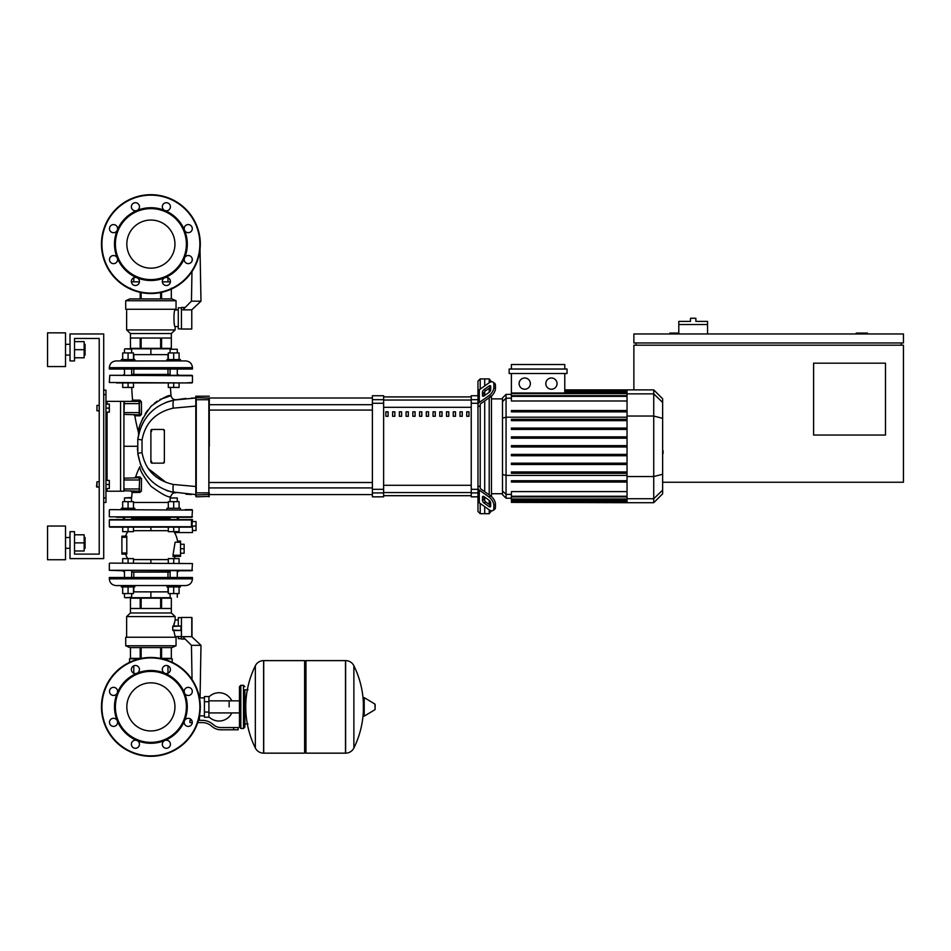 <?xml version="1.0" encoding="UTF-8"?>
<svg xmlns="http://www.w3.org/2000/svg" width="951" height="951" viewBox="0 0 951 951"><rect width="100%" height="100%" fill="white"/><g stroke="black" fill="none" stroke-linecap="round" stroke-linejoin="round"><path stroke-width="1.43" d="M867.502 333.967L867.502 333.076L856.269 333.076L856.269 333.967M885.476 435.059L813.592 435.059L813.592 363.175L885.476 363.175L885.476 435.059M901.203 342.954L901.203 345.201M662.633 482.24L903.45 482.24L903.45 345.201L633.877 345.201L633.877 389.886M903.45 342.954L903.45 333.967L633.877 333.967L633.877 342.954L903.45 342.954M678.8 333.076L669.813 333.076L669.813 333.967M636.124 342.954L636.124 345.201M123.927 446.292L137.408 446.292L137.408 446.934M707.556 324.541L678.8 324.541L678.8 321.39L690.485 321.39L690.485 318.252L695.882 318.252L695.882 321.39L707.556 321.39L707.556 333.967M678.8 333.967L678.8 324.541M96.966 487.185L96.966 481.788L99.213 481.788L99.213 410.796L96.966 410.796L96.966 405.411L99.213 405.411L99.213 338.461L74.511 338.461L74.511 360.928L70.017 360.928L70.017 333.967L103.707 333.967L103.707 558.617L70.017 558.617L70.017 531.657L74.511 531.657L74.511 554.124L99.213 554.124L99.213 487.185L96.526 486.734L96.966 481.788M105.953 480.445L109.329 480.445L109.329 484.487L105.953 484.487M109.329 484.487L109.329 488.529L105.953 488.529M96.966 405.411L96.966 410.796M105.953 404.068L109.329 404.068L109.329 408.11L105.953 408.11M109.329 408.11L109.329 412.152L105.953 412.152M229.132 706.89L229.132 700.839L229.132 706.89M208.911 716.792A14.158 14.158 0 0 0 231.818 712.929M231.818 700.839A14.158 14.158 0 0 0 208.911 696.976M204.417 715.865L199.484 715.865M204.417 701.719L204.417 717.22L208.911 717.22L208.911 696.548L204.417 696.548L204.417 701.719L208.911 701.719M204.417 697.903L199.484 697.903M197.012 724.626L197.582 723.081M233.625 729.797L238.119 729.797L238.119 727.551L233.625 727.551L233.625 729.797L220.894 729.797A13.48 13.48 0 0 1 212.477 726.849L210.872 725.565A13.48 13.48 0 0 0 202.456 722.605L197.737 722.605M238.119 727.551L238.119 729.797M198.438 720.359L202.456 720.359A15.727 15.727 0 0 1 212.275 723.806L213.88 725.09A11.234 11.234 0 0 0 220.894 727.551L233.625 727.551M191.757 720.359L189.927 720.359L189.927 722.605L192.28 722.605M204.417 712.049L208.911 712.049M243.504 728.454L243.504 685.314L240.817 685.314L240.817 728.454L243.504 728.454L244.859 727.099L244.859 689.808L247.997 689.808M304.617 661.955L305.96 660.612L305.96 753.156L345.498 753.156L345.498 660.612L345.617 753.156A9.213 9.213 0 0 0 353.879 748.021L353.879 665.748L353.879 748.021A93.008 93.008 0 0 0 363.353 711.455M345.617 753.156L345.617 660.612A9.213 9.213 0 0 1 353.879 665.748A93.008 93.008 0 0 1 363.353 702.313M363.353 706.89L363.353 698.105L364.209 697.618L364.209 716.151L363.353 715.663L363.353 706.89M375.146 706.89L375.146 704.513L375.146 706.89M255.344 665.748A9.213 9.213 0 0 1 263.605 660.612L304.617 660.612L304.617 753.156L263.724 753.156L263.724 660.612L263.605 753.156A9.213 9.213 0 0 1 255.344 748.021L255.344 665.748A93.008 93.008 0 0 0 255.344 748.021M244.859 727.099L244.859 689.808M192.447 510.093L109.781 509.641L192.447 510.093L191.995 517.285L116.521 517.285M179.192 517.285L177.29 518.188M170.11 518.188L131.666 518.188M124.486 518.188L122.584 517.285M191.995 517.285L185.255 517.285M191.995 509.641L185.255 509.641M116.521 509.641L109.781 509.641M150.888 682.83A24.06 24.06 0 0 1 174.948 706.89A24.06 24.06 0 0 1 150.888 730.95A24.06 24.06 0 0 1 126.828 706.89A24.06 24.06 0 0 1 150.888 682.83M150.888 756.307A49.416 49.416 0 0 1 101.46 706.89A49.416 49.416 0 0 1 150.888 657.462A49.416 49.416 0 0 1 200.304 706.89A49.416 49.416 0 0 1 150.888 756.307A49.416 49.416 0 0 1 101.46 706.89A49.416 49.416 0 0 1 150.888 657.462M136.956 673.26A36.388 36.388 0 0 1 164.808 673.26A4.042 4.042 0 0 1 163.501 666.663A4.042 4.042 0 0 1 169.219 666.663A4.042 4.042 0 0 1 164.808 673.26A36.388 36.388 0 0 1 184.506 692.958A4.042 4.042 0 0 1 188.25 687.371A4.042 4.042 0 0 1 192.292 691.413A4.042 4.042 0 0 1 184.506 692.958A36.388 36.388 0 0 1 184.506 720.81A4.042 4.042 0 0 1 191.103 719.503A4.042 4.042 0 0 1 191.103 725.221A4.042 4.042 0 0 1 184.506 720.81A36.388 36.388 0 0 1 164.808 740.508A4.042 4.042 0 0 1 170.407 744.241A4.042 4.042 0 0 1 166.366 748.282A4.042 4.042 0 0 1 164.808 740.508A36.388 36.388 0 0 1 117.27 692.958A36.388 36.388 0 0 1 136.956 673.26A4.042 4.042 0 0 1 131.369 669.528A4.042 4.042 0 0 1 135.411 665.486A4.042 4.042 0 0 1 136.956 673.26M150.888 742.374A35.496 35.496 0 0 1 115.392 706.89A35.496 35.496 0 0 1 150.888 671.394A35.496 35.496 0 0 1 186.384 706.89A35.496 35.496 0 0 1 150.888 742.374M138.275 747.106A4.042 4.042 0 0 1 132.558 747.106A4.042 4.042 0 0 1 136.956 740.508A4.042 4.042 0 0 1 138.275 747.106M113.526 726.398A4.042 4.042 0 0 1 109.484 722.356A4.042 4.042 0 0 1 117.27 720.81A4.042 4.042 0 0 1 113.526 726.398M110.673 694.266A4.042 4.042 0 0 1 110.673 688.548A4.042 4.042 0 0 1 117.27 692.958A4.042 4.042 0 0 1 110.673 694.266M150.888 220.05A24.06 24.06 0 0 0 126.828 244.11A24.06 24.06 0 0 0 150.888 268.17A24.06 24.06 0 0 0 174.948 244.11A24.06 24.06 0 0 0 150.888 220.05M200.304 244.11A49.416 49.416 0 0 0 150.888 194.693A49.416 49.416 0 0 0 101.46 244.11A49.416 49.416 0 0 0 150.888 293.538A49.416 49.416 0 0 0 200.304 244.11M150.888 280.509A36.388 36.388 0 0 0 164.808 210.492A36.388 36.388 0 0 0 136.956 210.492A4.042 4.042 0 0 0 138.275 203.894A4.042 4.042 0 0 0 132.558 203.894A4.042 4.042 0 0 0 136.956 210.492L136.956 210.492A36.388 36.388 0 0 0 117.27 230.19A4.042 4.042 0 0 0 113.526 224.602A4.042 4.042 0 0 0 109.484 228.644A4.042 4.042 0 0 0 117.27 230.19L117.27 230.19A36.388 36.388 0 0 0 117.27 258.042A4.042 4.042 0 0 0 110.673 256.734A4.042 4.042 0 0 0 110.673 262.452A4.042 4.042 0 0 0 117.27 258.042L117.27 258.042A36.388 36.388 0 0 0 136.956 277.74A4.042 4.042 0 0 0 131.369 281.472A4.042 4.042 0 0 0 135.411 285.514A4.042 4.042 0 0 0 136.956 277.74L136.956 277.74A36.388 36.388 0 0 0 150.888 280.509M150.888 279.606A35.496 35.496 0 0 0 186.384 244.11A35.496 35.496 0 0 0 150.888 208.626A35.496 35.496 0 0 0 115.392 244.11A35.496 35.496 0 0 0 150.888 279.606M164.808 277.74A4.042 4.042 0 0 0 163.501 284.337A4.042 4.042 0 0 0 169.219 284.337A4.042 4.042 0 0 0 164.808 277.74A4.042 4.042 0 0 1 164.82 277.74M184.506 258.042A4.042 4.042 0 0 0 188.25 263.629A4.042 4.042 0 0 0 192.292 259.587A4.042 4.042 0 0 0 184.506 258.042L184.506 258.042M184.506 230.19A4.042 4.042 0 0 0 191.103 231.497A4.042 4.042 0 0 0 191.103 225.779A4.042 4.042 0 0 0 184.506 230.19L184.506 230.19M164.808 210.492A4.042 4.042 0 0 0 170.407 206.759A4.042 4.042 0 0 0 166.366 202.718A4.042 4.042 0 0 0 164.808 210.492A4.042 4.042 0 0 1 164.808 210.492M192.447 521.552L196.037 521.552L196.037 530.539L192.447 530.539M177.528 541.095L180.535 541.095L177.528 541.095A25.713 25.713 0 0 0 174.556 532.56L173.783 531.657L174.556 532.56L192.447 532.56L192.447 526.046L196.037 526.046M180.535 544.245L184.137 544.245L184.137 553.232L180.535 553.232M180.535 548.739L184.137 548.739M121.336 509.641L121.336 508.298L128.076 508.298L128.076 501.652L133.461 501.652L133.461 508.298M141.378 490.799L141.509 478.448L139.654 478.198L139.203 488.98L124.379 488.98L123.927 490.775L139.203 491.227L139.654 488.98L139.203 491.227A1.117 0.678 -90 0 1 139.88 492.44L132.165 492.487A81.192 81.192 0 0 0 131.666 497.967L124.486 497.967L124.486 501.652M124.486 497.967L131.226 497.516L131.666 501.652M133.461 531.657L122.679 531.657L122.679 527.163L109.781 527.163L191.484 527.163L179.085 527.163L179.085 531.657L168.303 531.657L168.303 527.163L133.461 527.163L133.461 531.657M128.076 527.163L128.076 531.657M122.679 508.298L122.679 501.652L128.076 501.652M128.076 508.298L134.816 508.298L134.816 509.641M166.96 509.641L166.96 508.298L173.7 508.298L173.7 501.652L179.085 501.652L179.085 508.298M177.29 501.652L177.29 497.967L170.11 497.967L170.11 501.652M170.11 497.967L177.29 497.967M173.7 527.163L173.7 531.657M168.303 508.298L168.303 501.652L173.7 501.652M173.7 508.298L180.44 508.298L180.44 509.641M128.076 585.578L121.336 585.578L121.336 586.922L134.816 586.922L134.816 585.578M131.666 593.579L131.666 597.264L124.926 597.703L170.55 597.703M133.461 563.111L133.461 558.617L122.679 558.617L122.679 563.111M128.076 563.111L128.076 558.617M122.679 586.922L122.679 593.579L133.461 593.579L133.461 586.922M128.076 586.922L128.076 593.579M166.96 585.578L166.96 586.922L180.44 586.922L180.44 585.578L173.7 585.578M179.085 563.111L179.085 558.617L168.303 558.617L168.303 563.111M173.7 563.111L173.7 558.617M168.303 586.922L168.303 593.579L179.085 593.579L179.085 586.922M173.7 586.922L173.7 593.579M127.743 531.657A25.713 25.713 0 0 0 125.556 536.15L121.906 536.15L126.804 536.15L126.78 537.279L126.804 536.15L126.78 537.279L121.906 537.279L121.906 536.15M175.257 556.371A25.713 25.713 0 0 1 174.033 558.617M126.78 537.279L126.804 554.124L126.78 553.006L126.804 554.124L126.78 553.006L126.804 554.124L121.906 554.124L125.556 554.124A25.713 25.713 0 0 0 127.743 558.617M192.447 563.563L109.781 563.111L192.447 563.563L191.995 570.755L109.329 570.303L122.584 570.755L124.486 572.098M191.995 570.755L179.192 570.755L177.29 572.098M170.11 572.098L131.666 572.098M180.535 541.095L180.535 556.371L172.963 556.371M180.535 542.225L175.103 542.225L176.042 542.225L175.103 542.225L172.975 555.253L174.009 555.253M191.924 526.046L192.447 519.531L191.472 519.531L191.484 527.163M150.888 527.163L150.888 530.682L133.461 530.682M179.192 519.531L177.849 518.188L179.192 519.531L191.484 519.531L109.781 519.531L122.584 519.531L109.781 519.531L122.584 519.531L123.927 518.188M121.906 554.124L121.906 537.279M133.461 559.604L150.888 559.604L150.888 563.111M192.447 578.838L192.447 577.495L109.329 577.495L109.329 578.838C109.722 582.927 111.968 585.174 116.07 585.578L121.336 585.578L116.07 585.578C111.968 585.174 109.722 582.927 109.329 578.838L192.447 578.838C192.043 582.927 189.796 585.174 185.707 585.578L180.44 585.578L185.707 585.578C189.796 585.174 192.043 582.927 192.447 578.838M167.982 577.495L167.982 572.098M133.794 577.495L133.794 572.098M123.939 585.578L177.968 585.543M133.461 591.867L150.888 591.867L150.888 597.703M150.888 591.867L168.303 591.867M129.55 662.312L129.55 658.805L139.428 658.805M162.348 658.805L172.226 658.805L172.226 662.312M191.995 636.35L191.995 617.698L191.769 636.671L200.982 645.337L191.448 645.337L182.794 636.671L191.769 636.671L191.769 617.472L181.439 617.472L181.439 639.036L185.16 639.036M200.982 645.337L200.079 697L199.306 697M191.448 645.337L192.054 679.537M192.245 690.83L192.268 691.852M181.439 638.668L178.289 638.668L178.289 636.576M181.439 617.615L178.289 617.615L178.289 626.008L181.439 626.008M171.323 598.155L161.575 598.155L161.575 608.485L171.323 608.485L171.335 598.155L171.335 612.979L130.442 612.979L126.626 616.581L126.626 637.241M161.575 598.155L141.14 598.155L141.14 608.485L160.636 608.485L160.636 598.155M141.14 598.155L130.453 598.155L130.453 608.485L140.189 608.485L140.189 598.155M130.453 598.155L130.442 612.979M171.335 612.979L175.15 616.581L126.626 616.581M178.289 619.945L175.15 619.945L173.795 626.008M181.439 636.576L175.15 636.576L175.15 637.241M173.902 625.069L174.33 622.762M125.722 645.777L125.722 637.241L176.042 637.241L176.042 645.777L172 647.583L129.776 647.583L125.722 645.777L176.042 645.777M175.15 616.581L175.15 619.945M173.795 630.501L175.15 636.576M180.987 630.501L180.987 626.008L172.725 626.459L172.725 630.061L180.987 630.501L172.939 630.501M130.453 658.365L130.453 647.583L130.442 658.365L141.509 658.365M160.267 658.365L171.335 658.365L171.323 647.583M161.575 658.365L161.575 647.583M160.636 647.583L160.636 658.365M141.14 658.365L141.14 647.583M140.189 647.583L140.189 658.365M172.939 626.008L178.289 626.008M126.78 553.006L126.804 554.124L126.78 553.006L121.906 553.006M173.7 360.928L180.44 360.928L180.44 359.585L173.7 359.585L173.7 352.928L168.303 352.928L168.303 359.585M177.29 349.255L170.11 349.255L177.29 349.255L177.29 352.928M168.303 382.944L168.303 387.437L179.085 387.437L179.085 382.944M173.7 382.944L173.7 387.437M179.085 359.585L179.085 352.928L173.7 352.928M173.7 359.585L166.96 359.585L166.96 360.928M134.816 360.928L134.816 359.585L128.076 359.585L128.076 352.928L122.679 352.928L122.679 359.585M170.55 348.803L124.926 348.803L131.666 349.255L131.666 352.928M122.679 382.944L122.679 387.437L133.461 387.437L133.461 382.944M128.076 382.944L128.076 387.437M133.461 359.585L133.461 352.928L128.076 352.928M128.076 359.585L121.336 359.585L121.336 360.928L128.076 360.928M185.707 360.928C189.796 361.332 192.043 363.579 192.447 367.668L192.447 369.024L109.329 369.024L109.329 367.668L192.447 367.668C192.043 363.579 189.796 361.332 185.707 360.928L180.44 360.928M167.982 369.024L167.982 374.409M133.794 369.024L133.794 374.409M123.808 360.976L177.837 360.928M116.07 360.928L121.336 360.928L116.07 360.928C111.968 361.332 109.722 363.579 109.329 367.668C109.722 363.579 111.968 361.332 116.07 360.928M168.303 354.64L150.888 354.64L150.888 348.803M150.888 354.64L133.461 354.64M170.384 281.853L162.336 281.853M139.44 281.853L131.393 281.853M191.769 309.836L182.794 309.836L191.448 301.17L200.982 301.17L191.769 309.836L191.769 329.034L181.439 329.034L181.439 307.47L185.16 307.47M200.982 301.17L200.019 249.507M191.448 301.17L191.971 271.594M192.161 260.598L192.197 258.72M181.439 307.839L178.289 307.839L178.289 328.891L181.439 328.891M171.323 348.351L171.323 338.021L161.575 338.021L161.575 348.351L171.335 348.351L171.335 333.528L175.15 329.926L175.15 326.562L178.289 326.562M130.442 348.351L140.189 348.351L140.189 338.021L130.453 338.021L130.453 348.351L130.442 333.528L126.626 329.926L126.626 309.265M178.289 309.931L175.15 309.931C173.569 309.42 173.569 327.073 175.15 326.562M125.722 300.73L125.722 309.265L176.042 309.265L176.042 300.73L125.722 300.73L129.776 298.923L172 298.923L176.042 300.73M175.15 309.931L175.15 309.265M130.442 288.141L130.453 289.116M126.626 329.926L175.15 329.926M161.575 298.923L161.575 292.361M160.636 292.563L160.636 298.923M141.14 298.923L141.14 292.563M140.189 292.361L140.189 298.923M171.323 289.116L171.323 298.923M160.636 348.351L160.636 338.021L141.14 338.021L141.14 348.351L161.575 348.351M140.189 348.351L141.14 348.351M130.442 333.528L171.335 333.528M116.521 382.944L191.995 382.944L109.329 382.492L109.781 375.312L191.995 375.312L177.29 375.312L177.29 369.024M191.995 375.312L185.255 375.312M170.11 374.409L131.666 374.409M124.486 374.409L122.584 375.312M134.15 375.312L140.059 375.312M123.808 375.312L116.521 375.312M170.11 369.024L170.11 375.312L167.626 375.312M179.192 375.312L177.29 374.409M109.781 375.312L192.447 375.752L192.447 382.492L185.255 382.944M662.633 441.644L662.633 450.952M663.168 450.952L662.633 454.186M663.168 452.997L662.633 454.376M480.219 389.114L480.219 378.902L484.713 378.902L484.713 385.94L484.713 378.902L489.206 378.902L489.206 382.754M480.219 487.174L480.219 487.875A2.247 1.593 0 0 0 480.873 488.992L490.68 495.923L489.087 497.052L479.292 490.11A4.493 3.174 180 0 1 477.973 487.875L477.973 485.569L480.219 487.174L480.219 405.423L477.973 407.028L477.973 404.722A4.493 3.174 0 0 1 479.292 402.475L489.087 395.545L490.68 396.662L480.873 403.604A2.247 1.593 180 0 0 480.219 404.722L480.219 405.423M480.219 378.902L477.973 381.149L477.973 395.747L471.232 395.747L471.232 496.838L477.973 496.838L477.973 511.448L480.219 513.695L480.219 503.483M480.219 513.695L484.713 513.695L484.713 506.657L484.713 513.695L489.206 513.695L491.453 510.794M484.713 500.939L484.713 497.123L484.713 500.939M484.713 491.703L484.713 400.882L484.713 491.703M484.713 395.461L484.713 391.657L484.713 395.461M482.466 395.461L482.466 392.287A2.247 1.117 125.3 0 1 484.047 389.577L489.087 386.011A2.247 1.117 125.3 0 1 490.383 385.773A2.247 1.117 125.3 0 1 490.68 386.475L490.68 389.66A2.247 1.117 125.3 0 1 489.087 392.371L484.047 395.925A2.247 1.117 125.3 0 1 482.751 396.175A2.247 1.117 125.3 0 1 482.466 395.461L483.524 396.21M489.087 386.011L490.68 387.14L485.64 390.695A2.247 1.117 -54.7 0 0 484.047 393.405L484.047 395.925M482.466 500.309L482.466 497.123A2.247 1.117 54.7 0 1 482.751 496.422A2.247 1.117 54.7 0 1 484.047 496.66L484.047 499.18A2.247 1.117 -125.3 0 0 485.64 501.89L490.68 505.456L489.087 506.574L484.047 503.02A2.247 1.117 54.7 0 1 482.466 500.309L484.047 499.18M484.047 496.66L489.087 500.226A2.247 1.117 54.7 0 1 490.68 502.936L490.68 506.11A2.247 1.117 54.7 0 1 490.383 506.824A2.247 1.117 54.7 0 1 489.087 506.574M490.68 396.662A6.74 3.364 -54.7 0 0 495.447 388.531L495.447 385.357A6.74 3.364 -54.7 0 0 494.568 383.217L492.987 382.1A6.74 3.364 125.3 0 0 489.087 382.837L479.292 389.767A4.493 3.174 180 0 0 477.973 392.014L477.973 404.722M495.447 388.531L493.854 387.414A6.74 3.364 125.3 0 1 489.087 395.545M493.854 387.414L493.854 384.228L495.447 385.357M492.987 382.1A6.74 3.364 125.3 0 1 493.854 384.228M477.973 487.875L477.973 500.583A4.493 3.174 0 0 0 479.292 502.829L489.087 509.76A6.74 3.364 54.7 0 0 492.987 510.497L494.568 509.367A6.74 3.364 -125.3 0 0 495.447 507.24L495.447 504.054A6.74 3.364 -125.3 0 0 490.68 495.923M495.447 507.24L493.854 508.357A6.74 3.364 54.7 0 1 492.987 510.497M493.854 508.357L493.854 505.183L495.447 504.054M489.087 497.052A6.74 3.364 54.7 0 1 493.854 505.183M477.973 407.028L477.973 485.569M502.497 493.724L491.453 493.724M502.497 398.873L491.453 398.873M489.206 388.174L489.206 392.287M489.206 397.708L489.206 494.877M489.206 500.309L489.206 504.41M489.206 509.831L489.206 513.695M489.206 378.902L491.453 381.791M551.425 377.999A5.611 5.611 0 0 1 557.048 383.622A5.611 5.611 0 0 1 551.425 389.232A5.611 5.611 0 0 1 545.815 383.622A5.611 5.611 0 0 1 551.425 377.999M524.738 377.999A5.611 5.611 0 0 1 530.361 383.622A5.611 5.611 0 0 1 524.738 389.232A5.611 5.611 0 0 1 519.127 383.622A5.611 5.611 0 0 1 524.738 377.999M509.154 369.024L509.154 373.505L567.022 373.505L567.022 369.024L509.154 369.024M564.775 373.505L564.775 393.013L511.4 393.013L511.4 373.505M511.4 369.024L511.4 364.53L564.775 364.53L564.775 369.024M627.042 401.001L511.4 401.001L511.4 393.013M506.063 394.38L502.497 397.934L502.497 494.651L506.063 498.217L506.063 394.38L511.4 394.38M491.453 496.529L491.453 396.056M511.4 502.378L627.042 502.71L511.4 502.378L511.4 491.596L627.042 491.596M511.4 446.97L627.042 446.97L511.4 446.97L511.4 445.627L627.042 445.627M653.729 389.886L653.729 502.71L662.633 493.807L662.633 398.778L653.729 389.886L627.042 389.886L627.042 502.366M511.4 464.516L627.042 464.516L511.4 464.516L511.4 463.173L627.042 463.173M511.4 455.743L627.042 455.743L511.4 455.743L511.4 454.4L627.042 454.4M511.4 482.074L627.042 482.074L511.4 482.074L511.4 480.719L627.042 480.719M511.4 473.289L627.042 473.289L511.4 473.289L511.4 471.946L627.042 471.946M627.042 428.069L511.4 428.069L511.4 429.424L627.042 429.424M627.042 436.842L511.4 436.842L511.4 438.197L627.042 438.197M627.042 410.523L511.4 410.523L511.4 411.866L627.042 411.866M627.042 419.296L511.4 419.296L511.4 420.651L627.042 420.651M477.973 395.747L477.973 394.32M383.622 396.936L471.232 396.936M471.232 495.661L383.622 495.661M446.518 416.288L448.765 416.288L448.765 411.795L446.518 411.795L446.518 416.288M453.258 416.288L455.505 416.288L455.505 411.795L453.258 411.795L453.258 416.288M399.349 416.288L401.595 416.288L401.595 411.795L399.349 411.795L399.349 416.288M412.829 416.288L415.076 416.288L415.076 411.795L412.829 411.795L412.829 416.288M459.999 416.288L462.245 416.288L462.245 411.795L459.999 411.795L459.999 416.288M439.778 416.288L442.025 416.288L442.025 411.795L439.778 411.795L439.778 416.288M433.038 416.288L435.285 416.288L435.285 411.795L433.038 411.795L433.038 416.288M406.089 416.288L408.336 416.288L408.336 411.795L406.089 411.795L406.089 416.288M421.804 411.795L419.557 411.795L419.557 416.288L421.804 416.288L421.804 411.795M392.608 416.288L394.855 416.288L394.855 411.795L392.608 411.795L392.608 416.288M428.544 411.795L426.298 411.795L426.298 416.288L428.544 416.288L428.544 411.795M385.868 416.288L388.115 416.288L388.115 411.795L385.868 411.795L385.868 416.288M466.739 416.288L468.986 416.288L468.986 411.795L466.739 411.795L466.739 416.288M383.622 495.721L471.232 495.721M383.622 396.876L471.232 396.876M372.388 492.927L372.388 496.838L383.622 496.838L383.622 395.747L372.388 395.747L372.388 492.927L383.622 492.927M209.291 496.386L196.263 496.838L196.263 494.936L209.291 494.484L209.291 492.844L196.263 492.88L196.263 399.717L208.851 399.717L208.851 496.838L209.291 399.753M209.291 446.292L209.291 410.071L372.388 410.071M372.388 404.686L209.291 404.686L209.291 397.993L372.388 397.993M385.868 412.045L388.115 411.795M175.733 492.844C173.569 492.404 171.869 493.688 170.621 496.672A42.51 42.51 0 0 0 170.514 497.551A42.51 42.51 0 0 1 170.621 496.672C168.47 497.718 161.932 494.258 150.983 486.27C143.328 476.285 139.619 469.77 139.833 466.715A81.192 81.192 0 0 0 135.648 476.974L134.578 477.747L135.648 476.974L140.035 476.915A1.117 0.868 -90 0 1 139.203 477.747L123.927 478.198L124.379 479.993L139.203 479.993L139.203 477.747L139.654 479.993L139.203 477.747M139.654 479.993L139.203 491.227L141.307 491.334M140.035 476.915L141.497 479.28M141.426 485.367L141.414 486.08L141.426 485.367M141.414 486.127L141.402 488.053L141.414 486.127M159.958 399.491L171.049 395.687C168.898 394.558 162.288 398.041 151.221 406.125C142.484 417.727 138.24 426.524 138.501 432.55A210.29 210.29 0 0 1 134.804 415.777L140.023 415.825L141.497 414.267L141.402 401.75L139.904 400.169L132.617 400.133A210.29 210.29 0 0 1 131.713 387.437M171.049 395.687C171.703 398.457 173.391 399.8 176.09 399.705C173.391 399.8 171.703 398.457 171.049 395.687L171.049 395.687A171.608 171.608 0 0 1 170.443 387.437M163.239 429.448A1.117 1.117 0 0 1 164.368 430.565L164.368 462.02A1.117 1.117 0 0 1 163.239 463.149L152.005 463.149A1.117 1.117 0 0 1 150.888 462.02L150.888 430.565A1.117 1.117 0 0 1 152.005 429.448L163.239 429.448L164.297 430.946L163.239 429.448L152.005 429.448L151.423 431.528L152.005 429.448M163.239 463.149L164.297 461.639L163.239 463.149L152.005 463.149L151.423 461.069L152.005 463.149M209.291 398.1L196.263 397.661L195.811 396.198L195.811 496.386M191.543 398.077L195.811 397.993L195.811 399.753L195.811 397.993L174.104 400.038C176.304 399.634 176.304 399.634 174.104 400.038L185.921 398.421L174.104 400.038C153.61 404.948 141.509 418 137.8 439.207L137.8 453.377C141.509 474.585 153.61 487.649 174.104 492.559L167.055 490.621M170.693 491.774L195.811 494.591L195.811 486.508L173.284 484.463C155.643 480.35 145.23 469.735 142.032 452.581L142.032 440.004C145.23 422.862 155.643 412.235 173.284 408.134A11.234 2.425 -100.7 0 1 174.104 400.038C176.304 399.634 176.304 399.634 174.104 400.038L165.284 402.665M140.023 415.825L138.691 415.813L140.023 415.825A1.117 0.82 90 0 0 139.203 414.85L123.927 414.398L124.379 401.37L139.203 401.37L139.203 414.85L139.203 401.37A1.117 0.701 -90 0 0 139.904 400.169M135.208 415.777L133.699 414.85L135.161 415.777M141.497 414.267L139.654 414.398L139.203 401.37L139.654 403.616L123.927 403.616M141.402 401.75L139.654 401.821M150.71 406.648L151.684 405.673L150.71 406.648M154.217 403.402L157.2 401.179L154.217 403.402M139.88 492.44L141.378 490.871M139.203 491.227L139.654 488.98M153.444 482.716L152.41 481.812M140.784 465.194L140.475 464.421M145.658 474.192L146.43 475.262M166.104 490.264L168.684 491.18M195.811 486.508L195.811 492.844L195.811 486.508L173.284 484.463A11.234 2.425 -79.3 0 0 174.104 492.559L173.985 492.535M143.268 470.376L142.032 468.035L143.268 470.376M137.8 453.401L140.593 464.718L137.8 453.377L142.032 452.581M167.376 401.857L174.104 400.038L195.811 397.993M141.366 425.989L144.362 420.354L141.14 426.535M140.189 428.925L137.8 439.207L138.798 433.585L137.8 439.207L142.032 440.004M153.384 409.917L154.169 409.275M173.284 408.134L195.811 406.089M191.484 494.52L185.885 494.175M137.55 450.56L137.455 448.622L137.55 450.56M139.417 431.267L139.833 429.971L139.417 431.267M155.821 415.956L152.219 419.165M148.083 468.427L166.068 482.442L148.083 468.427M147.667 410.226L145.218 413.768M143.054 417.667L140.689 423.385M139.405 427.807L139.191 428.782M138.501 432.55L138.549 434.643L138.501 432.55M164.368 430.565L164.368 462.02M174.104 492.559L172.868 492.309M103.707 502.461L105.953 502.461L105.953 390.136L103.707 390.136M105.953 491.227L123.927 491.227L123.927 401.37L105.953 401.37M85.067 355.092L85.067 344.31L85.067 355.092L84.163 355.092M65.524 349.695L65.524 366.551L47.55 366.551L47.55 332.85L65.524 332.85L65.524 349.695M85.067 548.287L85.067 537.505L85.067 548.287L84.163 548.287M65.524 542.89L65.524 559.747L47.55 559.747L47.55 526.046L65.524 526.046L65.524 542.89M74.511 550.986L84.163 550.986L84.163 534.807L74.511 534.807M74.511 542.89L84.163 542.89M74.511 357.79L84.163 357.79L84.163 341.611L74.511 341.611M74.511 349.695L84.163 349.695M99.213 487.185L99.213 554.124L74.511 554.124L99.213 554.124L99.213 338.461L74.511 338.461L99.213 338.461L99.213 405.411M99.213 481.788L99.213 410.796M375.146 709.268L374.872 704.025L364.209 697.618M263.605 660.612L263.605 753.156M192.447 516.833L109.329 516.833L109.329 510.093M199.865 706.89A48.977 48.977 0 0 1 150.888 755.855A48.977 48.977 0 0 1 101.912 706.89A48.977 48.977 0 0 1 150.888 657.914A48.977 48.977 0 0 1 199.865 706.89M150.888 293.086A48.977 48.977 0 0 0 199.865 244.11A48.977 48.977 0 0 0 150.888 195.145A48.977 48.977 0 0 0 101.912 244.11A48.977 48.977 0 0 0 150.888 293.086M109.329 563.563L109.329 570.303L192.447 570.303M172.975 555.253L180.535 555.253M168.303 530.682L150.888 530.682M191.924 519.983L109.329 519.983L109.329 526.723L191.936 526.723M150.888 559.604L168.303 559.604M484.047 393.405L482.466 392.287M485.64 390.695L484.047 389.577M483.524 496.374L482.466 497.123M485.64 501.89L484.047 503.02M479.292 402.475L479.292 389.767M479.292 502.829L479.292 490.11M627.042 390.897L564.775 390.897M627.042 391.895L564.775 391.895M627.042 393.571L511.4 393.571M511.4 398.207L506.063 398.207L502.497 401.643M502.497 418.119L506.063 417.204L627.042 417.204M511.4 494.389L506.063 494.389L502.497 490.954M502.497 474.466L506.063 475.393L627.042 475.393M627.042 396.341L511.4 396.341M627.042 500.701L511.4 500.701M627.042 501.7L511.4 501.7M627.042 496.256L511.4 496.256M627.042 499.013L511.4 499.013M662.633 402.451L653.729 393.857L627.042 393.857M627.042 416.039L653.729 416.039L662.633 418.345M627.042 476.546L653.729 476.546L662.633 474.252M627.042 498.728L653.729 498.728L662.633 490.134M471.232 492.547L383.622 492.547M383.622 400.038L471.232 400.038M471.232 407.301L383.622 407.301M383.622 485.283L471.232 485.283M471.232 492.927L477.973 492.927M477.973 489.313L471.232 489.313M471.232 403.272L477.973 403.272M383.622 489.313L372.388 489.313M383.622 399.67L372.388 399.67M372.388 403.272L383.622 403.272M477.973 399.67L471.232 399.67M168.303 502.461L133.461 502.461M195.811 399.753L196.263 397.661M139.654 412.603L123.927 412.603M123.927 479.993L123.927 488.98M103.707 394.629L105.953 394.629M105.953 497.967L103.707 497.967M120.563 401.37L120.563 491.227M107.083 491.227L107.083 488.529M107.083 480.445L107.083 412.152M107.083 404.068L107.083 401.37M133.794 665.819L133.794 673.237M167.982 673.237L167.982 665.819M133.794 281.853L133.794 277.763M167.982 277.763L167.982 281.853M239.462 712.929L208.911 712.929M239.462 700.839L208.911 700.839M190.497 718.992L190.497 720.359M199.472 715.913L199.472 720.359M244.859 723.961L247.997 723.961M345.617 660.612L305.96 660.612M374.872 709.743L364.209 716.151M304.617 751.813L305.96 753.156M240.817 688.013L239.462 686.67L239.462 727.099L240.817 728.454M240.817 685.314L239.462 686.67M243.504 685.314L244.859 686.67M240.817 725.756L239.462 727.099M124.486 517.285L124.486 519.531M131.666 519.531L131.666 517.285M170.11 517.285L170.11 519.531M177.29 519.531L177.29 517.285M131.666 570.755L131.666 577.495M124.486 593.579L124.486 597.264M124.486 570.755L124.486 577.495M177.29 570.755L177.29 577.495M177.29 593.579L177.29 597.264M170.11 593.579L170.11 597.264M170.11 570.755L170.11 577.495M133.794 591.867L133.794 586.922M167.982 591.867L167.982 586.922M171.335 647.583L171.335 658.365L171.335 647.583M170.11 352.928L170.11 349.255M131.666 375.312L131.666 369.024M124.486 375.312L124.486 369.024M124.486 352.928L124.486 349.255M133.794 354.64L133.794 359.585M167.982 354.64L167.982 359.585M171.335 298.923L171.335 288.141L171.335 298.923M627.042 389.886L564.775 389.886M564.775 390.219L627.042 390.219M564.775 391.218L627.042 391.218M564.775 392.906L627.042 392.906M511.4 498.217L506.063 498.217M511.4 395.664L627.042 395.664M627.042 501.379L511.4 501.379M627.042 496.933L511.4 496.933M627.042 499.691L511.4 499.691M653.729 502.71L627.042 502.71M209.291 494.591L372.388 494.591M372.388 482.514L209.291 482.514M372.388 487.911L209.291 487.911M209.291 396.198L195.811 396.198M132.617 400.133L131.5 401.37L132.617 400.133M132.165 492.487L131.048 491.227L132.165 492.487M65.524 355.092L70.017 355.092M65.524 548.287L70.017 548.287M65.524 537.505L70.017 537.505M84.163 537.505L85.067 537.505M65.524 344.31L70.017 344.31M84.163 344.31L85.067 344.31"/></g></svg>
